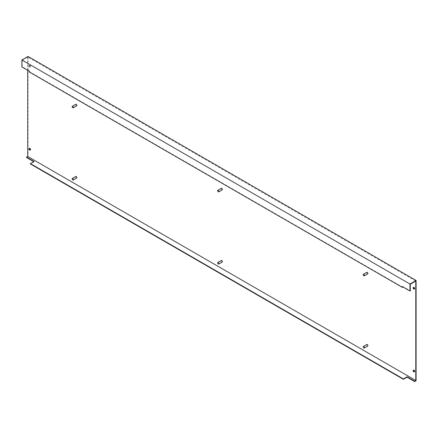 <?xml version="1.0" encoding="UTF-8"?>
<svg xmlns="http://www.w3.org/2000/svg" width="438" height="438" viewBox="0 0 438 438"><rect width="100%" height="100%" fill="white"/><g stroke="black" fill="none" stroke-linecap="round" stroke-linejoin="round"><path stroke-width="0.33" stroke-dasharray="2.19 1.64" d="M75.769 104.255A0.914 0.526 -120 0 0 75.632 104.989A0.914 0.526 -120 0 0 76.228 105.793A0.914 0.526 -120 0 0 76.683 105.843M75.769 176.448A0.914 0.526 -120 0 0 75.632 177.182A0.914 0.526 -120 0 0 76.228 177.987A0.914 0.526 -120 0 0 76.683 178.036M221.294 188.274A0.914 0.526 -120 0 0 221.152 189.008A0.914 0.526 -120 0 0 221.748 189.813A0.914 0.526 -120 0 0 222.208 189.857M221.294 260.468A0.914 0.526 -120 0 0 221.152 261.196A0.914 0.526 -120 0 0 221.748 262.006A0.914 0.526 -120 0 0 222.208 262.05M366.814 272.288A0.914 0.526 -120 0 0 366.672 273.022A0.914 0.526 -120 0 0 367.268 273.827A0.914 0.526 -120 0 0 367.728 273.87M366.814 344.482A0.914 0.526 -120 0 0 366.672 345.215A0.914 0.526 -120 0 0 367.268 346.02A0.914 0.526 -120 0 0 367.728 346.064M29.664 65.656A0.991 0.569 -120 0 0 29.165 65.607A0.991 0.569 -120 0 0 29.012 66.401A0.991 0.569 -120 0 0 29.664 67.271A0.991 0.569 -120 0 0 30.156 67.321A0.991 0.569 -120 0 0 30.31 66.527A0.991 0.569 -120 0 0 29.664 65.656M29.987 65.47A0.991 0.569 -120 0 0 29.488 65.421A0.991 0.569 -120 0 0 29.335 66.215A0.991 0.569 -120 0 0 29.987 67.085A0.991 0.569 -120 0 0 30.479 67.134A0.991 0.569 -120 0 0 30.633 66.341A0.991 0.569 -120 0 0 29.987 65.47M30.293 149.955A0.991 0.569 -120 0 0 30.479 149.905A0.991 0.569 -120 0 0 30.633 149.112A0.991 0.569 -120 0 0 29.987 148.241A0.991 0.569 -120 0 0 29.488 148.192A0.991 0.569 -120 0 0 29.357 148.334M414.468 288.981A0.991 0.569 -120 0 0 414.655 288.938A0.991 0.569 -120 0 0 414.808 288.144A0.991 0.569 -120 0 0 414.162 287.268A0.991 0.569 -120 0 0 413.664 287.219A0.991 0.569 -120 0 0 413.532 287.361M414.468 371.758A0.991 0.569 -120 0 0 414.655 371.709A0.991 0.569 -120 0 0 414.808 370.915A0.991 0.569 -120 0 0 414.162 370.044A0.991 0.569 -120 0 0 413.664 369.995A0.991 0.569 -120 0 0 413.532 370.132M415.777 281.048L27.72 57.006L27.72 70.321M33.759 161.682L34.082 161.868L30.414 163.987M416.1 380.682L28.043 156.64L26.537 157.516M28.043 56.442L28.043 156.64M402.736 287.208L29.768 71.876L29.445 72.067M410.28 284.218L22.223 60.176L22.223 66.773L29.768 71.131L29.768 71.876M402.736 286.835L402.736 286.463L410.28 290.816M22.223 60.176L27.72 57.006M22.223 66.773L21.9 66.965M34.082 161.496L34.082 161.868M402.736 286.463L402.412 286.649M29.768 71.131L29.445 71.317M29.488 65.421L29.165 65.607M29.488 148.192L29.165 148.378M413.664 287.219L413.341 287.41M413.664 369.995L413.341 370.181M414.655 371.709L414.332 371.895M414.655 288.938L414.332 289.124M30.479 149.905L30.156 150.097M30.479 67.134L30.156 67.321"/><path stroke-width="0.66" d="M72.779 107.786A0.914 0.526 -120 0 0 73.234 107.836A0.914 0.526 -120 0 0 73.376 107.102A0.914 0.526 -120 0 0 72.779 106.292A0.914 0.526 -120 0 0 72.319 106.248A0.914 0.526 -120 0 0 72.182 106.981A0.914 0.526 -120 0 0 72.779 107.786M73.234 107.836L76.683 105.843A0.914 0.526 -120 0 0 76.825 105.109A0.914 0.526 -120 0 0 76.228 104.304A0.914 0.526 -120 0 0 75.769 104.255L72.319 106.248M72.779 179.98A0.914 0.526 -120 0 0 73.234 180.023A0.914 0.526 -120 0 0 73.376 179.29A0.914 0.526 -120 0 0 72.779 178.485A0.914 0.526 -120 0 0 72.319 178.441A0.914 0.526 -120 0 0 72.182 179.175A0.914 0.526 -120 0 0 72.779 179.98M73.234 180.023L76.683 178.036A0.914 0.526 -120 0 0 76.825 177.302A0.914 0.526 -120 0 0 76.228 176.498A0.914 0.526 -120 0 0 75.769 176.448L72.319 178.441M218.299 191.806A0.914 0.526 -120 0 0 218.759 191.849A0.914 0.526 -120 0 0 218.896 191.116A0.914 0.526 -120 0 0 218.299 190.311A0.914 0.526 -120 0 0 217.839 190.262A0.914 0.526 -120 0 0 217.702 190.995A0.914 0.526 -120 0 0 218.299 191.806M218.759 191.849L222.208 189.857A0.914 0.526 -120 0 0 222.345 189.123A0.914 0.526 -120 0 0 221.748 188.318A0.914 0.526 -120 0 0 221.294 188.274L217.839 190.262M218.299 263.994A0.914 0.526 -120 0 0 218.759 264.043A0.914 0.526 -120 0 0 218.896 263.309A0.914 0.526 -120 0 0 218.299 262.504A0.914 0.526 -120 0 0 217.839 262.455A0.914 0.526 -120 0 0 217.702 263.189A0.914 0.526 -120 0 0 218.299 263.994M218.759 264.043L222.208 262.05A0.914 0.526 -120 0 0 222.345 261.316A0.914 0.526 -120 0 0 221.748 260.511A0.914 0.526 -120 0 0 221.294 260.468L217.839 262.455M363.819 275.82A0.914 0.526 -120 0 0 364.279 275.863A0.914 0.526 -120 0 0 364.416 275.13A0.914 0.526 -120 0 0 363.819 274.325A0.914 0.526 -120 0 0 363.365 274.281A0.914 0.526 -120 0 0 363.222 275.015A0.914 0.526 -120 0 0 363.819 275.82M364.279 275.863L367.728 273.87A0.914 0.526 -120 0 0 367.865 273.142A0.914 0.526 -120 0 0 367.268 272.332A0.914 0.526 -120 0 0 366.814 272.288L363.365 274.281M363.819 348.013A0.914 0.526 -120 0 0 364.279 348.057A0.914 0.526 -120 0 0 364.416 347.323A0.914 0.526 -120 0 0 363.819 346.518A0.914 0.526 -120 0 0 363.365 346.474A0.914 0.526 -120 0 0 363.222 347.208A0.914 0.526 -120 0 0 363.819 348.013M364.279 348.057L367.728 346.064A0.914 0.526 -120 0 0 367.865 345.33A0.914 0.526 -120 0 0 367.268 344.525A0.914 0.526 -120 0 0 366.814 344.482L363.365 346.474M29.664 148.427A0.991 0.569 -120 0 0 29.165 148.378A0.991 0.569 -120 0 0 29.012 149.172A0.991 0.569 -120 0 0 29.664 150.048A0.991 0.569 -120 0 0 30.156 150.097A0.991 0.569 -120 0 0 30.31 149.303A0.991 0.569 -120 0 0 29.664 148.427M29.357 148.334A0.991 0.569 -120 0 0 29.987 149.856A0.991 0.569 -120 0 0 30.293 149.955M413.839 287.454A0.991 0.569 -120 0 0 413.341 287.41A0.991 0.569 -120 0 0 413.187 288.204A0.991 0.569 -120 0 0 413.839 289.075A0.991 0.569 -120 0 0 414.332 289.124A0.991 0.569 -120 0 0 414.485 288.33A0.991 0.569 -120 0 0 413.839 287.454M413.532 287.361A0.991 0.569 -120 0 0 414.162 288.888A0.991 0.569 -120 0 0 414.468 288.981M413.839 370.23A0.991 0.569 -120 0 0 413.341 370.181A0.991 0.569 -120 0 0 413.187 370.975A0.991 0.569 -120 0 0 413.839 371.846A0.991 0.569 -120 0 0 414.332 371.895A0.991 0.569 -120 0 0 414.485 371.101A0.991 0.569 -120 0 0 413.839 370.23M413.532 370.132A0.991 0.569 -120 0 0 414.162 371.659A0.991 0.569 -120 0 0 414.468 371.758M27.72 70.321L27.72 156.454L26.537 157.138L26.537 157.516L33.759 161.682M402.736 286.835L402.412 287.394L402.412 286.649L409.957 291.002L410.28 290.816L410.28 284.218L415.777 281.048L415.777 380.496L27.72 156.454M415.777 380.496L414.589 381.18L407.044 376.828L403.382 378.941L30.414 163.615L34.082 161.496L26.537 157.138M30.414 163.615L30.414 163.987L403.382 379.313L407.044 377.2L414.589 381.558L416.1 380.682L416.1 280.484L28.043 56.442L21.9 59.99L409.957 284.032L416.1 280.484M403.382 378.941L403.382 379.313M402.412 287.394L29.445 72.067L29.445 71.317L21.9 66.965L21.9 59.99M409.957 291.002L409.957 284.032M414.589 381.18L414.589 381.558M407.044 376.828L407.044 377.2"/></g></svg>
